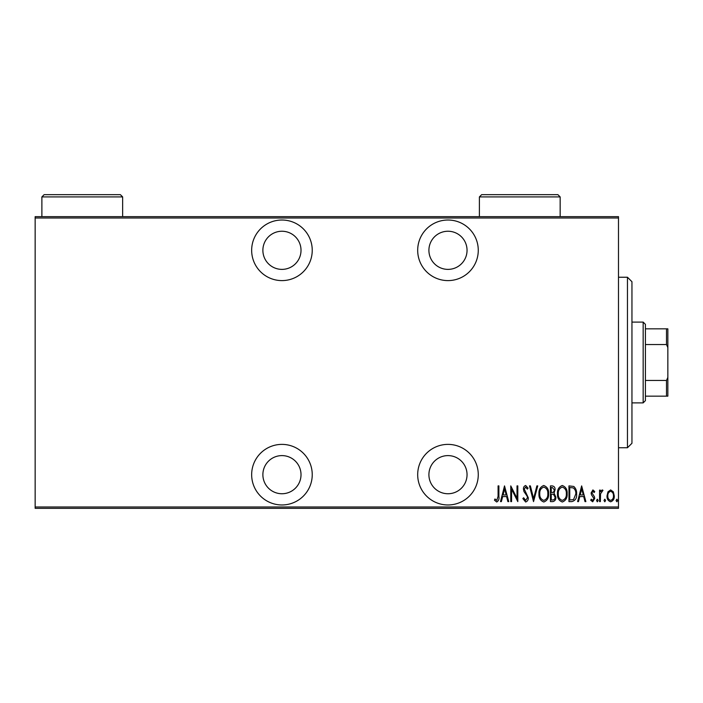 <?xml version="1.0" encoding="UTF-8"?>
<svg xmlns="http://www.w3.org/2000/svg" width="703" height="703" viewBox="0 0 703 703"><rect width="100%" height="100%" fill="white"/><g stroke="black" fill="none" stroke-linecap="round" stroke-linejoin="round"><path stroke-width="1.05" d="M281.947 504.965A30.291 30.291 0 0 0 312.237 474.674A30.291 30.291 0 0 0 281.947 444.384A30.291 30.291 0 0 0 251.656 474.674A30.291 30.291 0 0 0 281.947 504.965M281.947 280.602A30.291 30.291 0 0 0 312.237 250.312A30.291 30.291 0 0 0 281.947 220.021A30.291 30.291 0 0 0 251.656 250.312A30.291 30.291 0 0 0 281.947 280.602M447.978 504.965A30.291 30.291 0 0 0 478.268 474.674A30.291 30.291 0 0 0 447.978 444.384A30.291 30.291 0 0 0 417.687 474.674A30.291 30.291 0 0 0 447.978 504.965M447.978 280.602A30.291 30.291 0 0 0 478.268 250.312A30.291 30.291 0 0 0 447.978 220.021A30.291 30.291 0 0 0 417.687 250.312A30.291 30.291 0 0 0 447.978 280.602M447.978 231.243A19.069 19.069 0 0 1 467.047 250.312A19.069 19.069 0 0 1 447.978 269.381A19.069 19.069 0 0 1 428.909 250.312A19.069 19.069 0 0 1 447.978 231.243M447.978 455.606A19.069 19.069 0 0 1 467.047 474.674A19.069 19.069 0 0 1 447.978 493.743A19.069 19.069 0 0 1 428.909 474.674A19.069 19.069 0 0 1 447.978 455.606M281.947 231.243A19.069 19.069 0 0 1 301.016 250.312A19.069 19.069 0 0 1 281.947 269.381A19.069 19.069 0 0 1 262.878 250.312A19.069 19.069 0 0 1 281.947 231.243M281.947 455.606A19.069 19.069 0 0 1 301.016 474.674A19.069 19.069 0 0 1 281.947 493.743A19.069 19.069 0 0 1 262.878 474.674A19.069 19.069 0 0 1 281.947 455.606M607.972 491.819L610.643 489.921L613.306 491.81L614.264 495.887C614.431 498.902 613.227 500.879 610.643 501.801C608.051 500.879 606.847 498.91 607.014 495.887L607.972 491.819M599.562 501.599L599.562 490.123L600.371 490.123L600.371 491.81L602.19 489.921L602.989 490.316L600.538 493.805L600.371 501.599L599.562 501.599M592.91 489.921L594.729 491.555L594.167 492.539L592.884 491.327L591.908 492.873L594.404 496.705L594.729 498.48L592.691 501.801L590.705 500.246L591.258 499.183L592.673 500.387L593.93 498.541L591.425 494.701L591.109 492.935L592.91 489.921M571.847 501.599L568.955 501.599L568.955 485.896L573.797 486.458C575.898 488.444 576.838 490.931 576.609 493.945C576.987 498.075 575.405 500.624 571.847 501.599M550.431 501.599L550.431 485.896L552.198 485.896C554.245 486.23 555.203 487.522 555.062 489.78L554.026 493.128L555.871 497.144C556.003 499.517 555.019 501.002 552.927 501.599L550.431 501.599M533.524 501.599L529.491 485.896L530.37 485.896L533.621 498.568L536.872 485.896L537.751 485.896L533.524 501.599M511.573 501.599L510.765 501.599L510.765 485.896L517.013 498.269L517.013 485.896L517.812 485.896L517.812 501.599L511.573 489.244L511.573 501.599M498.084 496.344L498.084 485.896L498.893 485.896L498.893 496.503C499.358 499.068 498.638 500.905 496.713 502.004L494.455 500.185L494.947 498.981L496.775 500.387L498.084 496.344M618.491 506.986L618.491 508.331L35.15 508.331L35.15 506.986L618.491 506.986L618.491 218.009L35.15 218.009L35.15 216.656L618.491 216.656L618.491 218.009M35.15 506.986L35.15 218.009M504.526 485.896L508.752 501.599L507.874 501.599L506.591 496.564L502.663 496.564L501.38 501.599L500.501 501.599L504.526 485.896M525.651 502.004L522.847 498.568L523.638 497.768L525.668 500.387L527.478 497.724L527.153 496.186L523.972 491.546L523.454 489.156C523.331 487.293 524.078 486.072 525.677 485.492L528.085 488.146L527.329 489.112L525.58 487.1L524.262 489.086L528.287 497.75C528.384 499.903 527.514 501.327 525.651 502.004M538.955 493.814C538.683 489.701 540.273 486.924 543.727 485.492C547.268 486.828 548.902 489.578 548.621 493.743C548.894 497.856 547.285 500.615 543.806 502.004C540.317 500.65 538.7 497.926 538.955 493.814M557.479 493.814C557.207 489.701 558.797 486.924 562.251 485.492C565.792 486.828 567.426 489.578 567.145 493.743C567.418 497.856 565.81 500.615 562.33 502.004C558.841 500.65 557.224 497.926 557.479 493.814M581.645 485.896L585.871 501.599L584.993 501.599L583.701 496.564L579.782 496.564L578.49 501.599L577.62 501.599L581.645 485.896M596.539 500.492L597.348 499.183L598.156 500.492L597.348 501.801L596.539 500.492M603.991 500.492L604.8 499.183L605.608 500.492L604.8 501.801L603.991 500.492M616.074 500.492L616.883 499.183L617.682 500.492L616.883 501.801L616.074 500.492M506.178 494.956L504.631 488.919L503.076 494.956L506.178 494.956M547.813 493.734C548.015 490.386 546.662 488.172 543.77 487.1C540.897 488.207 539.561 490.448 539.763 493.805C539.57 497.144 540.906 499.332 543.77 500.387C546.679 499.332 548.032 497.118 547.813 493.734M552.347 487.504L551.24 487.504L551.24 492.539L551.785 492.539C553.454 492.469 554.28 491.555 554.263 489.815L552.347 487.504M551.776 494.147L551.24 494.147L551.24 499.991L552.435 499.991C554.184 499.912 555.062 498.963 555.062 497.144L553.472 494.332L551.776 494.147M566.337 493.734C566.539 490.386 565.186 488.172 562.295 487.1C559.421 488.207 558.085 490.448 558.287 493.805C558.094 497.144 559.43 499.332 562.295 500.387C565.203 499.332 566.556 497.118 566.337 493.734M569.764 487.504L569.764 499.991L573.543 499.587L575.801 493.937C575.994 491.45 575.168 489.446 573.323 487.944L569.764 487.504M583.288 494.956L581.741 488.919L580.195 494.956L583.288 494.956M613.455 495.896C613.57 493.585 612.638 492.065 610.635 491.327C608.64 492.056 607.7 493.585 607.823 495.896C607.7 498.207 608.64 499.701 610.635 500.387C612.638 499.701 613.578 498.207 613.455 495.896M627.463 277.237L631.953 281.727L631.953 443.268L627.463 447.749L627.463 277.237L618.491 277.237M643.166 322.106L645.416 324.355L645.416 400.631L643.166 402.881L643.166 322.106L631.953 322.106M643.166 402.881L631.953 402.881M645.416 328.837L667.85 328.837L667.85 396.149L666.506 396.149L666.506 380.446L667.85 377.37M667.85 347.616L666.506 344.549L666.506 328.837M645.416 344.549L666.506 344.549M645.416 380.446L666.506 380.446M645.416 396.149L666.506 396.149M560.159 196.919L479.384 196.919L481.634 194.669L557.91 194.669L560.159 196.919L560.159 216.656M479.384 196.919L479.384 216.656M122.647 196.919L41.881 196.919L44.122 194.669L120.406 194.669L122.647 196.919L122.647 216.656M41.881 196.919L41.881 216.656M627.463 447.749L618.491 447.749"/></g></svg>
